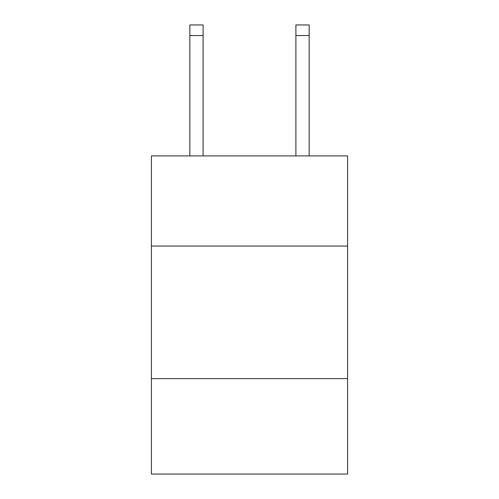 <?xml version="1.0" encoding="UTF-8"?>
<svg xmlns="http://www.w3.org/2000/svg" width="499" height="499" viewBox="0 0 499 499"><rect width="100%" height="100%" fill="white"/><g stroke="black" fill="none" stroke-linecap="round" stroke-linejoin="round"><path stroke-width="0.75" d="M347.591 246.051L347.591 155.913L151.409 155.913L151.409 246.051L347.591 246.051L347.591 474.05L151.409 474.05L151.409 246.051M347.591 378.61L151.409 378.61M295.895 155.913L295.895 24.95L309.149 24.95L309.149 155.913M295.895 24.95L309.149 24.95L295.895 24.95M203.105 155.913L203.105 35.554L189.851 35.554L189.851 24.95L203.105 24.95L203.105 35.554M189.851 155.913L189.851 35.554M203.105 24.95L189.851 24.95M295.895 35.554L309.149 35.554"/></g></svg>
